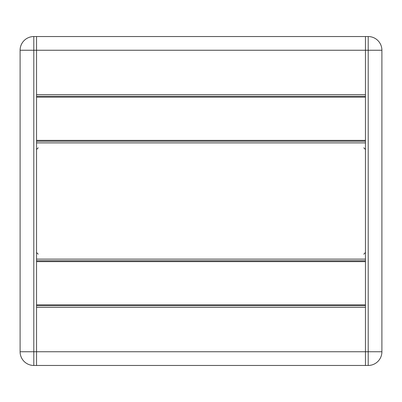 <?xml version="1.0" encoding="UTF-8"?>
<svg xmlns="http://www.w3.org/2000/svg" width="402" height="402" viewBox="0 0 402 402"><rect width="100%" height="100%" fill="white"/><g stroke="black" fill="none" stroke-linecap="round" stroke-linejoin="round"><path stroke-width="0.6" d="M36.547 365.453L33.803 365.453L36.547 365.453L36.547 351.75L36.547 365.453L365.453 365.453L365.453 307.349L36.547 307.349L36.547 351.75L36.547 50.25L36.547 94.651L365.453 94.651L365.453 36.547L368.197 36.547A13.703 13.703 0 0 1 381.9 50.25L368.197 50.25L368.197 351.75L381.9 351.75L381.9 50.25A13.703 13.703 0 0 0 368.197 36.547L365.453 36.547L365.453 365.453L368.197 365.453A13.703 13.703 0 0 0 381.9 351.75A13.703 13.703 0 0 1 368.197 365.453L368.197 351.75L33.803 351.75L33.803 50.25L20.1 50.25L20.1 351.75A13.703 13.703 0 0 0 33.803 365.453A13.703 13.703 0 0 1 20.1 351.75L20.1 50.25A13.703 13.703 0 0 1 33.803 36.547A13.703 13.703 0 0 0 20.1 50.25M36.547 142.891L36.547 259.109L365.453 259.109L365.453 142.891L36.547 142.891M368.197 36.547L368.197 50.25L33.803 50.25L33.803 36.547L36.547 36.547L36.547 50.25L36.547 36.547L365.453 36.547M36.547 305.701L365.453 305.701M36.547 304.822L365.453 304.822M36.547 261.632L365.453 261.632M36.547 260.752L365.453 260.752M36.547 141.248L365.453 141.248M36.547 140.368L365.453 140.368M36.547 97.178L365.453 97.178M36.547 96.299L365.453 96.299M20.1 351.75L33.803 351.75L33.803 365.453M363.81 147.825L365.453 149.469M363.81 254.175L365.453 252.531M38.19 147.825L36.547 149.469M38.19 254.175L36.547 252.531"/></g></svg>
